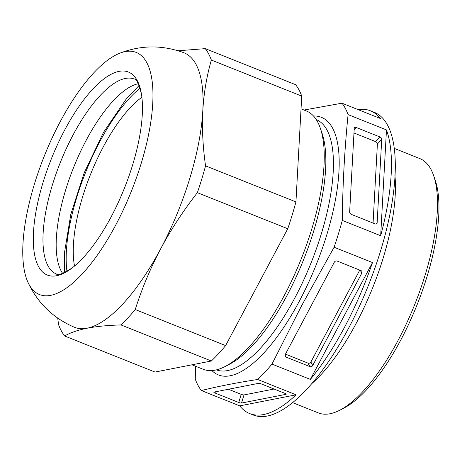 <?xml version="1.0" encoding="UTF-8"?>
<svg xmlns="http://www.w3.org/2000/svg" width="462" height="462" viewBox="0 0 462 462"><rect width="100%" height="100%" fill="white"/><g stroke="black" fill="none" stroke-linecap="round" stroke-linejoin="round"><path stroke-width="0.69" d="M178.234 50.768L205.267 48.637L295.651 84.702A162.982 58.691 111.8 0 1 301.738 96.113L295.94 201.917A162.982 58.691 111.8 0 1 287.757 228.736L225.623 345.593A162.982 58.691 111.8 0 1 211.353 361.001L155.018 372.054L64.634 335.989A162.982 58.691 111.8 0 1 58.547 324.578L57.715 318.156M304.013 110.031L341.996 103.193A162.982 58.691 111.8 0 1 348.082 114.611C344.623 149.266 342.688 184.534 342.284 220.414A162.982 58.691 111.8 0 1 334.101 247.228L301.882 305.197L271.968 364.091A162.982 58.691 111.8 0 1 257.698 379.493C237.393 382.571 218.613 386.255 201.363 390.546A162.982 58.691 111.8 0 1 195.276 379.135L195.495 366.216M205.267 48.637A162.982 58.691 111.8 0 1 211.353 60.048C206.693 76.213 203.846 93.093 202.806 110.701C201.911 128.361 202.83 146.749 205.555 165.858A162.982 58.691 111.8 0 1 197.372 192.671L287.757 228.736M197.372 192.671C183.333 210.666 171.09 229.389 160.655 248.851C150.369 268.364 141.898 288.588 135.239 309.534L225.623 345.593M135.239 309.534A162.982 58.691 111.8 0 1 120.969 324.936L211.353 361.001M120.969 324.936C107.889 325.306 96.616 326.397 87.151 328.211C77.835 330.082 70.328 332.675 64.634 335.989M257.698 379.493L296.084 394.814L239.749 405.867A162.982 58.691 -68.2 0 0 249.665 413.571A162.982 58.691 -68.2 0 0 296.084 394.814M201.363 390.546L239.749 405.867M258.541 383.35A2.171 0.462 17 0 1 261.313 383.928L285.042 393.393A2.171 0.462 17 0 1 286.226 394.202A2.171 0.462 17 0 1 286.036 394.317L241.516 403.055A2.171 0.462 17 0 1 238.744 402.477L215.021 393.012A2.171 0.462 17 0 1 213.831 392.203A2.171 0.462 17 0 1 214.027 392.082L258.541 383.35M348.082 114.611L386.469 129.926L380.671 235.73A162.982 58.691 -68.2 0 0 386.469 129.926M342.284 220.414L380.671 235.73M354.227 128.401A2.171 1.478 -137.2 0 1 354.516 127.679A2.171 1.478 -137.2 0 1 356.202 127.483L379.926 136.948A2.171 1.478 -137.2 0 1 381.716 139.374L377.136 222.979A2.171 1.478 -137.2 0 1 376.848 223.7A2.171 1.478 -137.2 0 1 375.161 223.897L351.438 214.432A2.171 1.478 -137.2 0 1 349.647 212.006L354.227 128.401M274.087 389.021L244 394.929A2.171 0.462 17 0 1 241.222 394.352L228.453 389.252M353.979 132.987L375.606 141.62A2.171 1.478 -137.2 0 1 377.396 144.04L373.065 223.059M359.771 270.097L310.886 362.035A2.171 1.94 -28.1 0 1 308.021 363.132L285.452 354.123M285.239 354.521L334.338 262.185A2.171 1.94 -28.1 0 1 337.202 261.088L360.926 270.559A2.171 1.94 -28.1 0 1 361.827 273.158L312.734 365.494A2.171 1.94 -28.1 0 1 309.869 366.591L286.14 357.12A2.171 1.94 -28.1 0 1 285.239 354.521M341.996 103.193L380.382 118.515A162.982 58.691 -68.2 0 0 370.466 110.811A162.982 58.691 -68.2 0 0 357.975 109.575M119.797 53.194C141.043 44.999 162.416 44.854 183.916 52.755A147.771 53.211 111.8 0 1 202.806 110.701A147.771 53.211 111.8 0 1 160.655 248.851A147.771 53.211 111.8 0 1 87.151 328.211A147.771 53.211 111.8 0 1 74.388 327.252C53.355 318.179 37.953 303.361 28.182 282.79A130.388 46.951 111.8 0 1 44.265 156.139A130.388 46.951 111.8 0 1 119.791 53.194A130.388 46.951 111.8 0 1 152.922 98.787A130.388 46.951 111.8 0 1 115.54 225.404A130.388 46.951 111.8 0 1 28.182 282.79M211.353 60.048L301.738 96.113M205.555 165.858L295.94 201.917M334.101 247.228L372.488 262.549L310.354 379.406A162.982 58.691 -68.2 0 0 344.652 327.027A162.982 58.691 -68.2 0 0 372.488 262.549M271.968 364.091L310.354 379.406M301.039 108.847L306.329 110.955A139.079 50.081 111.8 0 1 320.287 128.13A139.079 50.081 111.8 0 1 284.297 295.461A139.079 50.081 111.8 0 1 225.19 366.464A139.079 50.081 111.8 0 1 203.24 369.305L191.961 364.807M320.287 128.13L322.008 133.131A134.731 48.516 111.8 0 1 287.139 295.235A134.731 48.516 111.8 0 1 229.88 364.016L225.19 366.464M370.466 110.811L374.237 112.312A162.982 58.691 111.8 0 1 348.417 328.534A162.982 58.691 111.8 0 1 253.43 415.072L249.665 413.571M394.935 175.543A136.908 49.301 111.8 0 1 356.138 323.446A136.908 49.301 111.8 0 1 311.971 383.466M394.144 148.337L419.854 158.593A136.908 49.301 111.8 0 1 433.599 175.502A136.908 49.301 111.8 0 1 398.169 340.217A136.908 49.301 111.8 0 1 339.986 410.106A136.908 49.301 111.8 0 1 318.376 412.913L292.671 402.65M433.599 175.502L435.175 180.105A132.906 47.857 111.8 0 1 400.785 340.009A132.906 47.857 111.8 0 1 344.3 407.859L339.986 410.106M74.532 266.025A104.308 37.561 111.8 0 1 90.454 174.561A104.308 37.561 111.8 0 1 141.874 97.257M62.676 273.475A104.961 37.797 111.8 0 1 59.153 266.32A104.961 37.797 111.8 0 1 73.481 167.787A104.961 37.797 111.8 0 1 130.925 86.458A104.961 37.797 111.8 0 1 138.404 83.691M111.071 217.019A109.309 39.362 111.8 0 1 71.957 268.087A109.309 39.362 111.8 0 1 33.79 228.107A109.309 39.362 111.8 0 1 86.221 96.714A109.309 39.362 111.8 0 1 141.424 93.988A109.309 39.362 111.8 0 1 111.071 217.019M313.496 115.997A138.698 49.942 111.8 0 1 299.266 301.316A138.698 49.942 111.8 0 1 211.908 370.582M215.384 391.816L215.021 393.012M241.222 394.352L238.744 402.477M244 394.929L241.516 403.055M286.134 393.994L286.036 394.317M376.149 224.047L377.136 222.979M377.396 144.04L381.716 139.374M375.606 141.62L379.926 136.948M354.158 129.689L356.202 127.483M285.042 355.064L286.14 357.12M308.021 363.132L309.869 366.591M310.886 362.035L312.734 365.494M360.314 270.31L361.827 273.158M316.256 119.6A134.731 48.516 111.8 0 1 294.675 298.238A134.731 48.516 111.8 0 1 216.395 369.871M66.961 271.437A117.29 42.233 111.8 0 1 140.107 88.121M71.957 268.087C62.624 273.856 57.479 275.837 56.508 274.024A104.961 37.797 111.8 0 1 60.303 162.532A104.961 37.797 111.8 0 1 134.303 79.048C136.255 78.401 138.629 83.385 141.424 93.988M64.414 272.759L64.466 252.835L70.802 214.368L84.084 173.083L103.511 132.323L126.305 98.92L139.172 85.412"/></g></svg>
